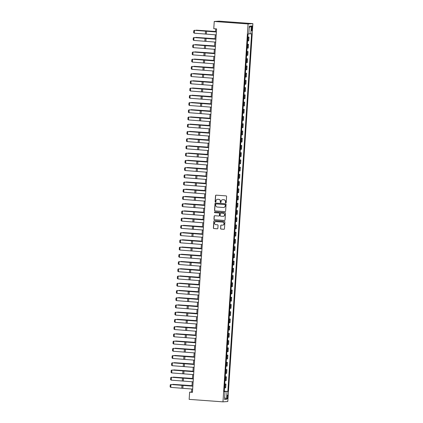 <?xml version="1.0" encoding="UTF-8"?>
<svg xmlns="http://www.w3.org/2000/svg" width="423" height="423" viewBox="0 0 423 423"><rect width="100%" height="100%" fill="white"/><g stroke="black" fill="none" stroke-linecap="round" stroke-linejoin="round"><path stroke-width="0.63" d="M225.782 202.892A0.397 0.386 -93.8 0 0 226.194 202.522L226.596 196.489A0.571 0.555 -93.8 0 0 226.078 195.881L216.121 195.151A0.571 0.555 -93.8 0 0 215.529 195.675L215.127 201.708A0.397 0.386 -93.8 0 0 215.54 202.136A0.397 0.386 -93.8 0 0 215.904 201.766L215.957 200.983A1.819 1.777 -93.8 0 1 217.845 199.296L218.675 199.36A1.819 1.777 -93.8 0 1 220.325 201.306L220.272 202.088A0.397 0.386 -93.8 0 0 220.69 202.511A0.397 0.386 -93.8 0 0 221.049 202.141L221.102 201.364A1.819 1.777 -93.8 0 1 222.99 199.677L223.82 199.735A1.819 1.777 -93.8 0 1 225.47 201.681L225.422 202.464A0.397 0.386 -93.8 0 0 225.782 202.892M227.77 396.927A1.856 0.412 94.2 0 0 227.489 395.103A1.856 0.412 94.2 0 0 226.94 396.98A1.856 0.412 94.2 0 0 227.22 398.804A1.856 0.412 94.2 0 0 227.77 396.927M220.552 228.473A0.571 0.555 -93.8 0 0 221.065 229.081L223.862 229.287A0.571 0.555 -93.8 0 0 224.454 228.758L224.899 222.059A0.571 0.555 -93.8 0 0 224.38 221.451L214.424 220.721A0.571 0.555 -93.8 0 0 213.832 221.25L213.388 227.944A0.571 0.555 -93.8 0 0 213.901 228.552L217.274 228.801A0.571 0.555 -93.8 0 0 217.866 228.272L218.056 225.406A0.571 0.555 -93.8 0 0 217.544 224.798L215.867 224.676A1.523 1.486 -93.8 0 1 215.867 221.641A1.523 1.486 -93.8 0 1 216.068 221.641L222.625 222.123A1.523 1.486 -93.8 0 1 222.625 225.158A1.523 1.486 -93.8 0 1 222.424 225.158L221.335 225.078A0.571 0.555 -93.8 0 0 220.743 225.607L220.679 228.462A0.571 0.555 -93.8 0 0 221.197 229.07L223.989 229.277A0.571 0.555 -93.8 0 0 224 229.277M248.074 23.952L214.25 21.473L213.768 28.701L216.587 28.907L192.449 392.343L189.631 392.137L189.15 399.365L222.974 401.85L248.074 23.952L252.885 23.635L227.786 401.527L222.974 401.85M225.036 211.632A0.571 0.555 -93.8 0 0 225.623 211.103L226.067 204.409A0.571 0.555 -93.8 0 0 225.554 203.801L215.593 203.066A0.571 0.555 -93.8 0 0 215 203.595L214.556 210.294A0.571 0.555 -93.8 0 0 215.074 210.903L225.163 211.622A0.571 0.555 -93.8 0 0 225.173 211.627L215.074 210.903M225.485 213.234L225.036 219.934A0.571 0.555 -93.8 0 1 224.449 220.457L214.487 219.727A0.571 0.555 -93.8 0 1 213.969 219.119L214.16 216.253A0.571 0.555 -93.8 0 1 214.752 215.725L218.791 216.021A0.571 0.555 -93.8 0 0 219.384 215.497L219.511 213.594A0.571 0.555 -93.8 0 0 218.992 212.986L214.789 212.679A0.397 0.386 -93.8 0 1 214.429 212.277A0.397 0.386 -93.8 0 1 214.842 211.881L224.967 212.626A0.571 0.555 -93.8 0 1 225.485 213.234M251.479 27.701L251.394 28.97A1.798 0.402 94.2 0 0 251.664 30.736A1.798 0.402 94.2 0 0 252.198 28.917L252.282 27.648A1.798 0.402 94.2 0 0 252.013 25.882A1.798 0.402 94.2 0 0 251.479 27.701M249.232 27.606L251.331 26.041L249.327 26.173L248.803 33.977L248.021 34.03L224.264 391.687L225.052 391.635L224.275 391.545M251.331 26.041L250.813 33.845L248.819 33.755M224.296 391.19L227.844 391.449L251.595 33.792L250.813 33.845M227.844 391.449L227.056 391.502L226.538 399.312L224.534 399.444L225.052 391.635M214.25 21.473L219.066 21.15L252.885 23.635M191.783 389.001L191.582 392.01L189.631 392.137M215.704 28.838L215.503 31.868M215.307 34.813L215.021 39.101M214.826 42.041L214.54 46.329M214.345 49.269L214.064 53.557M213.869 56.497L213.583 60.785M213.388 63.725L213.102 68.013M212.906 70.953L212.621 75.241M212.425 78.181L212.14 82.469M211.944 85.409L211.664 89.697M211.468 92.637L211.183 96.925M210.987 99.865L210.702 104.153M210.506 107.098L210.22 111.381M210.025 114.326L209.739 118.609M209.544 121.554L209.263 125.837M209.068 128.782L208.782 133.065M208.587 136.01L208.301 140.293M208.105 143.238L207.82 147.521M207.624 150.466L207.339 154.749M207.143 157.694L206.863 161.977M206.667 164.922L206.382 169.211M206.186 172.15L205.901 176.439M205.705 179.378L205.419 183.667M205.224 186.606L204.938 190.895M204.743 193.834L204.462 198.123M204.267 201.062L203.981 205.351M203.786 208.29L203.5 212.579M203.304 215.519L203.019 219.807M202.823 222.747L202.538 227.035M202.342 229.98L202.062 234.263M201.866 237.208L201.581 241.491M201.385 244.436L201.099 248.719M200.904 251.664L200.618 255.947M200.423 258.892L200.137 263.175M199.942 266.12L199.661 270.403M199.466 273.348L199.18 277.631M198.984 280.576L198.699 284.859M198.503 287.804L198.218 292.087M198.022 295.032L197.737 299.32M197.541 302.26L197.261 306.548M197.065 309.488L196.78 313.776M196.584 316.716L196.298 321.004M196.103 323.944L195.817 328.232M195.622 331.172L195.336 335.46M195.14 338.4L194.86 342.688M194.665 345.628L194.379 349.916M194.183 352.856L193.898 357.144M193.702 360.089L193.417 364.372M193.221 367.317L192.936 371.6M192.74 374.545L192.46 378.828M192.264 381.773L191.979 386.056M192.465 392.073L191.582 392.01M247.82 37.002L248.999 37.092L247.815 37.145M247.561 40.899L248.75 40.851L248.999 37.092M247.339 44.23L248.518 44.32L247.333 44.373M247.08 48.132L248.269 48.079L248.518 44.32M246.863 51.458L248.037 51.548L246.852 51.601M246.604 55.36L247.788 55.307L248.037 51.548M246.382 58.691L247.561 58.776L246.371 58.829M246.123 62.588L247.307 62.535L247.561 58.776M245.9 65.919L247.08 66.004L245.89 66.057M245.641 69.816L246.831 69.763L247.08 66.004M245.419 73.147L246.598 73.232L245.414 73.285M245.16 77.044L246.35 76.991L246.598 73.232M244.938 80.375L246.117 80.46L244.933 80.513M244.679 84.272L245.869 84.219L246.117 80.46M244.462 87.603L245.636 87.688L244.452 87.741M244.203 91.5L245.388 91.447L245.636 87.688M243.981 94.831L245.16 94.916L243.971 94.969M243.722 98.728L244.906 98.675L245.16 94.916M243.5 102.059L244.679 102.144L243.489 102.197M243.241 105.956L244.431 105.903L244.679 102.144M243.019 109.287L244.198 109.372L243.014 109.425M242.76 113.184L243.949 113.131L244.198 109.372M242.538 116.515L243.717 116.6L242.532 116.653M242.279 120.412L243.468 120.359L243.717 116.6M242.062 123.743L243.236 123.828L242.051 123.881M241.803 127.64L242.987 127.587L243.236 123.828M241.581 130.971L242.76 131.056L241.57 131.109M241.322 134.868L242.506 134.815L242.76 131.056M241.099 138.199L242.279 138.289L241.089 138.337M240.84 142.096L242.03 142.043L242.279 138.289M240.618 145.427L241.797 145.517L240.613 145.565M240.359 149.324L241.549 149.271L241.797 145.517M240.137 152.655L241.316 152.745L240.132 152.793M239.878 156.552L241.068 156.499L241.316 152.745M239.661 159.883L240.835 159.973L239.651 160.026M239.402 163.78L240.587 163.733L240.835 159.973M239.18 167.111L240.359 167.201L239.169 167.254M238.921 171.008L240.105 170.961L240.359 167.201M238.699 174.339L239.878 174.429L238.688 174.482M238.44 178.242L239.63 178.189L239.878 174.429M238.218 181.567L239.397 181.657L238.212 181.71M237.959 185.47L239.148 185.417L239.397 181.657M237.737 188.801L238.916 188.885L237.731 188.938M237.477 192.698L238.667 192.645L238.916 188.885M237.261 196.029L238.435 196.113L237.25 196.166M237.002 199.926L238.186 199.873L238.435 196.113M236.78 203.257L237.959 203.341L236.769 203.394M236.52 207.154L237.705 207.101L237.959 203.341M236.298 210.485L237.477 210.569L236.288 210.622M236.039 214.382L237.229 214.329L237.477 210.569M235.817 217.713L236.996 217.797L235.812 217.85M235.558 221.61L236.748 221.557L236.996 217.797M235.336 224.941L236.515 225.025L235.331 225.078M235.077 228.838L236.267 228.785L236.515 225.025M234.86 232.169L236.034 232.253L234.85 232.306M234.601 236.066L235.785 236.013L236.034 232.253M234.379 239.397L235.558 239.481L234.368 239.534M234.12 243.294L235.304 243.241L235.558 239.481M233.898 246.625L235.077 246.709L233.887 246.762M233.639 250.522L234.828 250.469L235.077 246.709M233.417 253.853L234.596 253.937L233.411 253.99M233.158 257.75L234.347 257.697L234.596 253.937M232.936 261.081L234.115 261.165L232.93 261.218M232.676 264.978L233.866 264.925L234.115 261.165M232.46 268.309L233.633 268.399L232.449 268.446M232.201 272.206L233.385 272.153L233.633 268.399M231.978 275.537L233.158 275.627L231.968 275.674M231.719 279.434L232.904 279.381L233.158 275.627M231.497 282.765L232.676 282.855L231.487 282.908M231.238 286.662L232.428 286.614L232.676 282.855M231.016 289.993L232.195 290.083L231.011 290.136M230.757 293.89L231.947 293.842L232.195 290.083M230.535 297.221L231.714 297.311L230.53 297.364M230.276 301.118L231.466 301.07L231.714 297.311M230.059 304.449L231.233 304.539L230.049 304.592M229.8 308.351L230.984 308.298L231.233 304.539M229.578 311.677L230.757 311.767L229.567 311.82M229.319 315.579L230.503 315.526L230.757 311.767M229.097 318.91L230.276 318.995L229.086 319.048M228.838 322.807L230.027 322.754L230.276 318.995M228.616 326.138L229.795 326.223L228.61 326.276M228.357 330.035L229.546 329.982L229.795 326.223M228.134 333.366L229.314 333.451L228.129 333.504M227.875 337.263L229.065 337.21L229.314 333.451M227.659 340.594L228.832 340.679L227.648 340.732M227.4 344.491L228.584 344.438L228.832 340.679M227.177 347.822L228.357 347.907L227.167 347.96M226.918 351.719L228.103 351.666L228.357 347.907M226.696 355.05L227.875 355.135L226.686 355.188M226.437 358.947L227.627 358.894L227.875 355.135M226.215 362.278L227.394 362.363L226.21 362.416M225.956 366.175L227.146 366.122L227.394 362.363M225.734 369.506L226.913 369.591L225.729 369.644M225.475 373.403L226.665 373.35L226.913 369.591M225.258 376.734L226.432 376.819L225.248 376.872M224.999 380.631L226.183 380.578L226.432 376.819M224.777 383.962L225.956 384.047L224.766 384.1M224.518 387.859L225.702 387.806L225.956 384.047M224.285 391.375L227.056 391.502M226.538 399.312L224.655 397.557M225.898 202.881A0.397 0.386 -93.8 0 1 225.549 202.453L225.602 201.676A1.819 1.777 -93.8 0 0 223.952 199.73L223.82 199.735M222.815 199.672A1.819 1.777 -93.8 0 1 223.122 199.667L223.952 199.73M217.671 199.296A1.819 1.777 -93.8 0 1 217.977 199.291L218.807 199.349A1.819 1.777 -93.8 0 1 220.457 201.295L220.404 202.078A0.397 0.386 -93.8 0 0 220.753 202.501M216.111 195.151A0.571 0.555 -93.8 0 0 215.661 195.669L215.259 201.697A0.397 0.386 -93.8 0 0 215.608 202.125M215.582 203.066A0.571 0.555 -93.8 0 0 215.133 203.585L214.688 210.284A0.571 0.555 -93.8 0 0 215.201 210.892M225.253 204.975A0.397 0.386 -93.8 0 0 224.893 204.547L216.148 203.907A0.397 0.386 -93.8 0 0 215.735 204.277L215.682 205.097A1.819 1.777 -93.8 0 0 217.332 207.048L223.307 207.487A1.819 1.777 -93.8 0 0 225.2 205.8L225.385 204.965A0.397 0.386 -93.8 0 0 225.02 204.542L224.893 204.547M216.174 203.907A0.397 0.386 -93.8 0 1 216.28 203.897L225.02 204.542M223.614 207.482A1.819 1.777 -93.8 0 0 225.327 205.79L225.2 205.8M225.385 204.965L225.327 205.79M224.449 220.457L224.576 220.452A0.571 0.555 -93.8 0 0 224.587 220.452L214.487 219.727M214.741 215.725A0.571 0.555 -93.8 0 0 214.292 216.243L214.101 219.109A0.571 0.555 -93.8 0 0 214.62 219.717M218.934 216.016A0.571 0.555 -93.8 0 0 219.516 215.487L219.637 213.583A0.571 0.555 -93.8 0 0 219.125 212.975L214.789 212.679M214.858 211.881A0.397 0.386 -93.8 0 0 214.921 212.669M222.984 216.333A1.523 1.486 -93.8 0 0 224.571 214.815A1.523 1.486 -93.8 0 0 223.185 213.292L220.875 213.123A0.571 0.555 -93.8 0 0 220.283 213.652L220.156 215.55A0.571 0.555 -93.8 0 0 220.674 216.158L222.984 216.333M223.249 216.327A1.523 1.486 -93.8 0 0 224.698 214.81A1.523 1.486 -93.8 0 0 223.318 213.287L223.185 213.292M220.864 213.123A0.571 0.555 -93.8 0 1 221.007 213.113L223.318 213.287M221.324 225.078A0.571 0.555 -93.8 0 0 220.869 225.596L220.679 228.462M222.694 225.152A1.523 1.486 -93.8 0 0 224.142 223.635A1.523 1.486 -93.8 0 0 222.757 222.112L222.625 222.123M215.931 221.636A1.523 1.486 -93.8 0 1 216.201 221.631L222.757 222.112M214.413 220.721A0.571 0.555 -93.8 0 0 213.959 221.24L213.515 227.939A0.571 0.555 -93.8 0 0 214.033 228.547L217.406 228.795A0.571 0.555 -93.8 0 0 217.417 228.795M215.529 31.482L196.304 30.165L215.524 31.524M195.976 30.361L196.288 30.382M216.19 34.887L194.284 33.19L194.474 30.297L193.771 30.673L193.639 32.693L194.284 33.19M216.386 31.995L194.474 30.297L216.386 31.947M215.048 38.71L195.823 37.393L215.048 38.757M195.495 37.589L195.807 37.61M214.567 45.938L195.341 44.621L214.567 45.985M195.019 44.817L195.331 44.838M214.086 53.166L194.866 51.849L214.086 53.213M194.538 52.045L194.85 52.066M215.709 42.115L193.803 40.418L193.998 37.525L193.29 37.901L193.158 39.921L193.803 40.418M215.904 39.223L193.998 37.525L215.904 39.175M215.233 49.343L193.327 47.646L193.517 44.753L192.814 45.129L192.677 47.149L193.327 47.646M215.423 46.451L193.517 44.753L215.429 46.403M214.752 56.571L192.846 54.874L193.036 51.981L192.333 52.357L192.195 54.377L192.846 54.874M214.942 53.679L193.036 51.981L214.947 53.631M213.61 60.394L194.384 59.077L213.604 60.441M194.057 59.273L194.369 59.294M214.271 63.799L192.365 62.102L192.555 59.209L191.852 59.585L191.719 61.61L192.365 62.102M214.461 60.912L192.555 59.209L214.466 60.859M213.129 67.622L193.903 66.305L213.123 67.669M193.575 66.501L193.887 66.522M213.789 71.027L191.883 69.33L192.074 66.437L191.37 66.813L191.238 68.838L191.883 69.33M213.985 68.14L192.074 66.437L213.985 68.087M212.647 74.85L193.422 73.533L212.647 74.897M193.094 73.729L193.406 73.75M213.308 78.255L191.402 76.558L191.598 73.671L190.889 74.041L190.757 76.066L191.402 76.558M213.504 75.368L191.598 73.671L213.504 75.315M212.166 82.078L192.941 80.761L212.166 82.125M192.618 80.957L192.93 80.978M212.832 85.488L190.926 83.786L191.117 80.899L190.413 81.269L190.276 83.294L190.926 83.786M213.023 82.596L191.117 80.899L213.028 82.543M211.685 89.311L192.465 87.989L211.685 89.353M192.137 88.185L192.449 88.211M212.351 92.716L190.445 91.014L190.636 88.127L189.932 88.497L189.795 90.522L190.445 91.014M212.542 89.824L190.636 88.127L212.547 89.771M211.209 96.539L191.984 95.217L211.204 96.581M191.656 95.413L191.968 95.439M211.87 99.944L189.964 98.247L190.154 95.355L189.451 95.725L189.319 97.75L189.964 98.247M212.06 97.052L190.154 95.355L212.066 96.999M210.728 103.767L191.503 102.445L210.723 103.809M191.175 102.641L191.487 102.667M211.389 107.172L189.483 105.475L189.673 102.583L188.97 102.953L188.838 104.978L189.483 105.475M211.585 104.28L189.673 102.583L211.585 104.227M210.247 110.995L191.022 109.673L210.247 111.038M190.694 109.869L191.006 109.895M210.908 114.4L189.002 112.703L189.197 109.811L188.489 110.181L188.357 112.206L189.002 112.703M211.103 111.508L189.197 109.811L211.103 111.455M209.766 118.223L190.54 116.901L209.766 118.266M190.218 117.102L190.53 117.123M210.432 121.628L188.526 119.931L188.716 117.039L188.013 117.409L187.875 119.434L188.526 119.931M210.622 118.736L188.716 117.039L210.628 118.683M209.285 125.451L190.064 124.129L209.285 125.494M189.737 124.33L190.049 124.351M209.951 128.856L188.045 127.159L188.235 124.267L187.532 124.637L187.394 126.662L188.045 127.159M210.141 125.964L188.235 124.267L210.146 125.911M208.809 132.679L189.583 131.357L208.803 132.722M189.255 131.558L189.567 131.579M209.47 136.084L187.563 134.387L187.754 131.495L187.051 131.865L186.918 133.89L187.563 134.387M209.66 133.192L187.754 131.495L209.665 133.139M208.328 139.907L189.102 138.585L208.322 139.95M188.774 138.786L189.086 138.807M208.988 143.312L187.082 141.615L187.273 138.723L186.569 139.093L186.437 141.118L187.082 141.615M209.184 140.42L187.273 138.723L209.184 140.367M207.846 147.135L188.621 145.813L207.846 147.178M188.293 146.014L188.605 146.035M208.507 150.54L186.601 148.843L186.797 145.951L186.088 146.321L185.956 148.346L186.601 148.843M208.703 147.648L186.797 145.951L208.703 147.601M207.365 154.363L188.14 153.041L207.365 154.406M187.817 153.242L188.129 153.263M208.031 157.768L186.125 156.071L186.316 153.179L185.612 153.554L185.475 155.574L186.125 156.071M208.222 154.876L186.316 153.179L208.227 154.829M206.884 161.591L187.664 160.275L206.884 161.634M187.336 160.47L187.648 160.491M207.55 164.996L185.644 163.299L185.834 160.407L185.131 160.782L184.994 162.802L185.644 163.299M207.741 162.104L185.834 160.407L207.746 162.057M206.408 168.819L187.183 167.503L206.403 168.867M186.855 167.698L187.167 167.72M207.069 172.224L185.163 170.527L185.353 167.635L184.65 168.01L184.518 170.03L185.163 170.527M207.259 169.332L185.353 167.635L207.265 169.285M205.927 176.047L186.702 174.731L205.922 176.095M186.374 174.926L186.686 174.948M206.588 179.452L184.682 177.755L184.877 174.863L184.169 175.238L184.037 177.258L184.682 177.755M206.784 176.56L184.877 174.863L206.784 176.513M205.446 183.275L186.22 181.959L205.446 183.323M185.893 182.154L186.205 182.176M206.107 186.68L184.201 184.983L184.396 182.091L183.688 182.466L183.556 184.491L184.201 184.983M206.302 183.794L184.396 182.091L206.302 183.741M204.965 190.503L185.739 189.187L204.965 190.551M185.417 189.382L185.729 189.404M205.631 193.908L183.725 192.211L183.915 189.319L183.212 189.694L183.074 191.719L183.725 192.211M205.821 191.022L183.915 189.319L205.827 190.969M204.483 197.731L185.263 196.415L204.483 197.779M184.936 196.61L185.248 196.632M205.15 201.137L183.244 199.439L183.434 196.547L182.731 196.922L182.593 198.947L183.244 199.439M205.34 198.25L183.434 196.547L205.345 198.197M204.008 204.959L184.782 203.643L204.002 205.007M184.454 203.838L184.766 203.86M204.669 208.365L182.762 206.667L182.953 203.78L182.25 204.15L182.117 206.175L182.762 206.667M204.859 205.478L182.953 203.78L204.864 205.425M203.526 212.187L184.301 210.871L203.521 212.235M183.973 211.066L184.285 211.088M204.187 215.598L182.281 213.895L182.477 211.008L181.768 211.378L181.636 213.404L182.281 213.895M204.383 212.706L182.477 211.008L204.383 212.653M203.045 219.421L183.82 218.099L203.045 219.463M183.492 218.294L183.804 218.321M203.706 222.826L181.8 221.123L181.996 218.236L181.287 218.606L181.155 220.632L181.8 221.123M203.902 219.934L181.996 218.236L203.902 219.881M202.564 226.649L183.339 225.327L202.564 226.691M183.016 225.522L183.328 225.549M203.23 230.054L181.324 228.357L181.515 225.464L180.811 225.834L180.674 227.86L181.324 228.357M203.421 227.162L181.515 225.464L203.426 227.109M202.083 233.877L182.863 232.555L202.083 233.919M182.535 232.75L182.847 232.777M202.749 237.282L180.843 235.585L181.033 232.692L180.33 233.062L180.193 235.088L180.843 235.585M202.94 234.39L181.033 232.692L202.945 234.337M201.607 241.105L182.382 239.783L201.602 241.147M182.054 239.984L182.366 240.005M202.268 244.51L180.362 242.813L180.552 239.92L179.849 240.29L179.717 242.316L180.362 242.813M202.458 241.618L180.552 239.92L202.464 241.565M201.126 248.333L181.901 247.011L201.121 248.375M181.573 247.212L181.885 247.233M201.787 251.738L179.881 250.041L180.076 247.148L179.368 247.518L179.236 249.544L179.881 250.041M201.983 248.846L180.076 247.148L201.983 248.793M200.645 255.561L181.419 254.239L200.645 255.603M181.092 254.44L181.404 254.461M201.306 258.966L179.4 257.269L179.595 254.376L178.887 254.746L178.755 256.772L179.4 257.269M201.501 256.074L179.595 254.376L201.501 256.021M200.164 262.789L180.938 261.467L200.164 262.831M180.616 261.668L180.928 261.689M200.83 266.194L178.924 264.497L179.114 261.604L178.411 261.974L178.273 264L178.924 264.497M201.02 263.302L179.114 261.604L201.025 263.249M199.682 270.017L180.462 268.695L199.682 270.059M180.135 268.896L180.447 268.917M200.349 273.422L178.443 271.725L178.633 268.832L177.93 269.202L177.792 271.228L178.443 271.725M200.539 270.53L178.633 268.832L200.544 270.477M199.207 277.245L179.981 275.923L199.201 277.287M179.653 276.124L179.965 276.145M199.868 280.65L177.961 278.953L178.152 276.06L177.449 276.43L177.316 278.456L177.961 278.953M200.058 277.758L178.152 276.06L200.063 277.71M198.725 284.473L179.5 283.151L198.72 284.515M179.172 283.352L179.484 283.373M199.386 287.878L177.48 286.181L177.676 283.288L176.967 283.664L176.835 285.684L177.48 286.181M199.582 284.986L177.676 283.288L199.582 284.938M198.244 291.701L179.019 290.384L198.244 291.743M178.691 290.58L179.003 290.601M198.905 295.106L176.999 293.409L177.195 290.516L176.486 290.892L176.354 292.912L176.999 293.409M199.101 292.214L177.195 290.516L199.101 292.166M197.763 298.929L178.538 297.612L197.763 298.976M178.215 297.808L178.527 297.829M198.429 302.334L176.523 300.637L176.714 297.744L176.01 298.12L175.873 300.14L176.523 300.637M198.62 299.442L176.714 297.744L198.625 299.394M197.282 306.157L178.062 304.84L197.282 306.204M177.734 305.036L178.046 305.057M197.948 309.562L176.042 307.865L176.232 304.972L175.529 305.348L175.392 307.368L176.042 307.865M198.138 306.67L176.232 304.972L198.144 306.622M196.806 313.385L177.581 312.068L196.801 313.432M177.253 312.264L177.565 312.285M197.467 316.79L175.561 315.093L175.751 312.2L175.048 312.576L174.916 314.601L175.561 315.093M197.657 313.903L175.751 312.2L197.663 313.85M196.325 320.613L177.1 319.296L196.32 320.66M176.772 319.492L177.084 319.513M196.986 324.018L175.08 322.321L175.275 319.428L174.567 319.804L174.435 321.829L175.08 322.321M197.181 321.131L175.275 319.428L197.181 321.078M195.844 327.841L176.618 326.524L195.844 327.888M176.291 326.72L176.603 326.741M196.505 331.246L174.599 329.549L174.794 326.656L174.086 327.032L173.953 329.057L174.599 329.549M196.7 328.359L174.794 326.656L196.7 328.306M195.363 335.069L176.137 333.752L195.363 335.116M175.815 333.948L176.127 333.969M196.029 338.479L174.123 336.777L174.313 333.89L173.61 334.26L173.472 336.285L174.123 336.777M196.219 335.587L174.313 333.89L196.224 335.534M194.881 342.302L175.661 340.98L194.881 342.344M175.334 341.176L175.645 341.197M195.548 345.707L173.642 344.005L173.832 341.118L173.129 341.488L172.991 343.513L173.642 344.005M195.738 342.815L173.832 341.118L195.743 342.762M194.406 349.53L175.18 348.208L194.4 349.572M174.852 348.404L175.164 348.43M195.066 352.935L173.16 351.233L173.351 348.346L172.647 348.716L172.515 350.741L173.16 351.233M195.257 350.043L173.351 348.346L195.262 349.99M193.924 356.758L174.699 355.436L193.919 356.8M174.371 355.632L174.683 355.658M194.585 360.163L172.679 358.466L172.875 355.574L172.166 355.944L172.034 357.969L172.679 358.466M194.781 357.271L172.875 355.574L194.781 357.218M193.443 363.986L174.218 362.664L193.443 364.029M173.89 362.86L174.202 362.886M194.104 367.391L172.198 365.694L172.394 362.802L171.685 363.172L171.553 365.197L172.198 365.694M194.3 364.499L172.394 362.802L194.3 364.446M192.962 371.214L173.737 369.892L192.962 371.257M173.414 370.093L173.726 370.114M193.628 374.619L171.722 372.922L171.912 370.03L171.209 370.4L171.072 372.425L171.722 372.922M193.819 371.727L171.912 370.03L193.824 371.674M192.481 378.442L173.261 377.12L192.481 378.485M172.933 377.321L173.245 377.342M193.147 381.847L171.241 380.15L171.431 377.258L170.728 377.628L170.591 379.653L171.241 380.15M193.337 378.955L171.431 377.258L193.343 378.902M192.005 385.67L172.78 384.348L192 385.713M172.452 384.549L172.764 384.57M192.666 389.075L170.76 387.378L170.95 384.486L170.247 384.856L170.115 386.881L170.76 387.378M192.856 386.183L170.95 384.486L192.862 386.13M247.963 40.899L248.211 37.145M247.481 48.132L247.73 44.373M247 55.36L247.254 51.601M246.524 62.588L246.773 58.829M246.043 69.816L246.292 66.057M245.562 77.044L245.811 73.285M245.081 84.272L245.329 80.513M244.6 91.5L244.854 87.741M244.124 98.728L244.372 94.969M243.643 105.956L243.891 102.197M243.162 113.184L243.41 109.425M242.68 120.412L242.929 116.653M242.199 127.64L242.453 123.881M241.723 134.868L241.972 131.109M241.242 142.096L241.491 138.337M240.761 149.324L241.01 145.565M240.28 156.552L240.528 152.798M239.799 163.78L240.053 160.026M239.323 171.008L239.571 167.254M238.842 178.242L239.09 174.482M238.361 185.47L238.609 181.71M237.879 192.698L238.128 188.938M237.398 199.926L237.652 196.166M236.922 207.154L237.171 203.394M236.441 214.382L236.69 210.622M235.96 221.61L236.208 217.85M235.479 228.838L235.727 225.078M234.998 236.066L235.251 232.306M234.522 243.294L234.77 239.534M234.041 250.522L234.289 246.762M233.559 257.75L233.808 253.99M233.078 264.978L233.327 261.218M232.597 272.206L232.851 268.446M232.121 279.434L232.37 275.674M231.64 286.662L231.889 282.908M231.159 293.89L231.407 290.136M230.678 301.123L230.926 297.364M230.197 308.351L230.45 304.592M229.721 315.579L229.969 311.82M229.24 322.807L229.488 319.048M228.758 330.035L229.007 326.276M228.277 337.263L228.526 333.504M227.796 344.491L228.05 340.732M227.32 351.719L227.569 347.96M226.839 358.947L227.088 355.188M226.358 366.175L226.606 362.416M225.877 373.403L226.125 369.644M225.396 380.631L225.649 376.872M224.92 387.859L225.168 384.1M251.484 27.59L252.282 27.648M251.399 28.859L252.198 28.917M206.361 34.057L206.556 31.165M205.324 33.977L205.515 31.085M205.885 41.285L206.075 38.393M204.843 41.205L205.039 38.313M205.404 48.513L205.594 45.621M204.362 48.434L204.558 45.541M204.922 55.741L205.113 52.849M203.886 55.662L204.076 52.769M204.441 62.969L204.637 60.077M203.405 62.89L203.595 59.997M203.96 70.197L204.156 67.305M202.924 70.118L203.114 67.225M203.484 77.425L203.675 74.533M202.443 77.346L202.638 74.453M203.003 84.653L203.193 81.761M201.961 84.574L202.157 81.681M202.522 91.881L202.712 88.989M201.485 91.802L201.676 88.909M202.041 99.109L202.236 96.217M201.004 99.03L201.195 96.137M201.56 106.337L201.755 103.445M200.523 106.258L200.714 103.365M201.084 113.565L201.274 110.678M200.042 113.486L200.238 110.593M200.602 120.793L200.793 117.906M199.561 120.714L199.756 117.821M200.121 128.021L200.312 125.134M199.085 127.942L199.275 125.049M199.64 135.254L199.836 132.362M198.604 135.17L198.794 132.277M199.159 142.482L199.355 139.59M198.123 142.398L198.313 139.511M198.683 149.71L198.873 146.818M197.641 149.626L197.837 146.739M198.202 156.938L198.392 154.046M197.16 156.854L197.356 153.967M197.721 164.166L197.911 161.274M196.684 164.087L196.875 161.195M197.24 171.394L197.435 168.502M196.203 171.315L196.394 168.423M196.758 178.622L196.954 175.73M195.722 178.543L195.912 175.651M196.283 185.85L196.473 182.958M195.241 185.771L195.437 182.879M195.801 193.078L195.992 190.186M194.76 192.999L194.955 190.107M195.32 200.306L195.511 197.414M194.284 200.227L194.474 197.335M194.839 207.534L195.035 204.642M193.803 207.455L193.993 204.563M194.358 214.762L194.554 211.87M193.322 214.683L193.512 211.791M193.882 221.99L194.072 219.098M192.84 221.911L193.036 219.019M193.401 229.218L193.591 226.326M192.359 229.139L192.555 226.247M192.92 236.446L193.11 233.554M191.883 236.367L192.074 233.475M192.439 243.674L192.634 240.787M191.402 243.595L191.593 240.703M191.957 250.902L192.153 248.015M190.921 250.823L191.111 247.931M191.482 258.13L191.672 255.243M190.44 258.051L190.636 255.159M191 265.364L191.191 262.471M189.959 265.279L190.154 262.392M190.519 272.592L190.71 269.7M189.483 272.507L189.673 269.62M190.038 279.82L190.234 276.928M189.002 279.735L189.192 276.848M189.557 287.048L189.753 284.156M188.521 286.968L188.711 284.076M189.081 294.276L189.271 291.384M188.039 294.197L188.235 291.304M188.6 301.504L188.79 298.612M187.558 301.425L187.754 298.532M188.119 308.732L188.309 305.84M187.082 308.653L187.273 305.76M187.638 315.96L187.833 313.068M186.601 315.881L186.792 312.988M187.156 323.188L187.352 320.296M186.12 323.109L186.31 320.216M186.68 330.416L186.871 327.524M185.639 330.337L185.834 327.444M186.199 337.644L186.39 334.752M185.158 337.565L185.353 334.672M185.718 344.872L185.909 341.98M184.682 344.793L184.872 341.9M185.237 352.1L185.433 349.208M184.201 352.021L184.391 349.128M184.756 359.328L184.951 356.436M183.719 359.249L183.91 356.356M184.28 366.556L184.47 363.669M183.238 366.477L183.434 363.584M183.799 373.784L183.989 370.897M182.757 373.705L182.953 370.812M183.318 381.012L183.508 378.125M182.281 380.933L182.472 378.04M182.836 388.245L183.032 385.353M181.8 388.161L181.99 385.268"/></g></svg>
